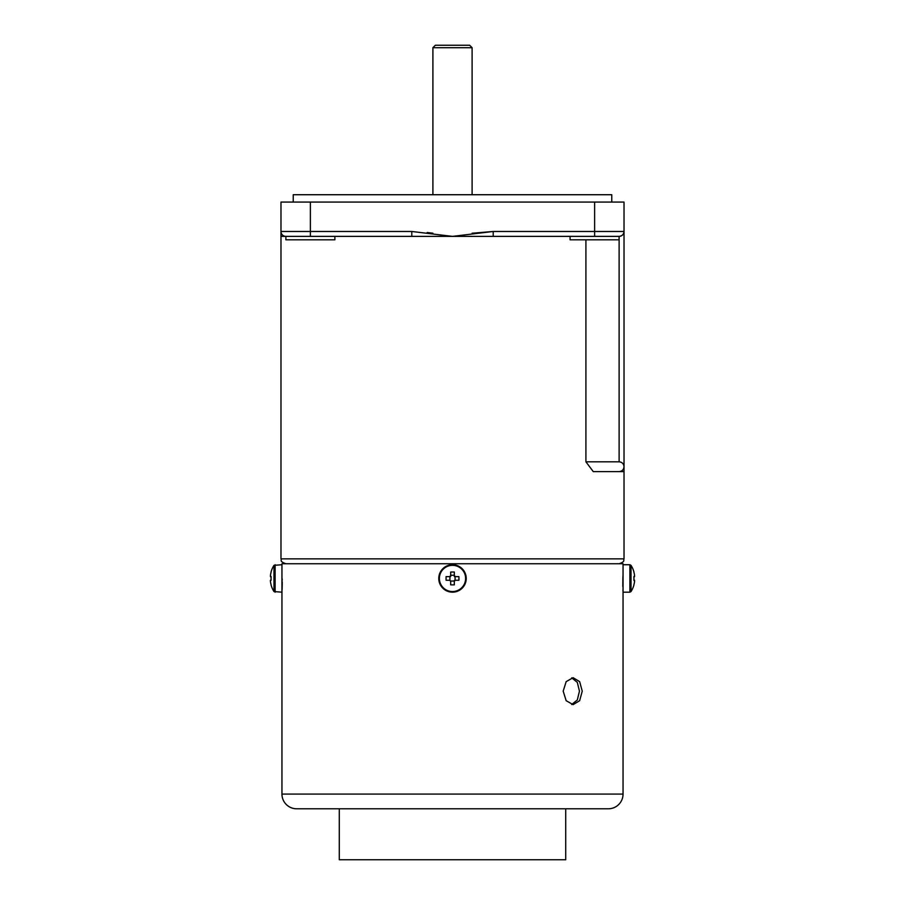 <?xml version="1.0" encoding="UTF-8"?>
<svg xmlns="http://www.w3.org/2000/svg" width="905" height="905" viewBox="0 0 905 905"><rect width="100%" height="100%" fill="white"/><g stroke="black" fill="none" stroke-linecap="round" stroke-linejoin="round"><path stroke-width="1.36" d="M611.769 202.075L611.769 194.722L293.231 194.722L293.231 202.075M570.071 236.375L570.071 239.814L619.088 239.814L619.088 236.375L493.214 236.375L493.214 231.476L624.02 231.476A4.898 4.898 0 0 1 619.122 236.375C622.074 236.069 623.715 234.429 624.02 231.476L624.02 471.618L619.122 471.618C622.074 471.301 623.715 469.672 624.02 466.709C623.715 463.756 622.074 462.127 619.122 461.81L619.122 236.375L452.5 236.375L493.214 231.476L472.105 233.23M619.122 471.618L593.261 471.618L585.908 461.81L585.908 239.814M334.884 236.375L285.878 236.375A4.898 4.898 0 0 1 280.98 231.476A4.898 4.898 0 0 0 285.878 236.375L285.878 239.814L334.884 239.814L334.884 236.375L411.786 236.375L310.381 236.375L310.381 231.476L411.786 231.476L452.5 236.375L411.786 236.375L411.786 231.476M624.02 231.476L624.02 202.075L280.98 202.075L280.98 231.476L280.98 202.075M280.98 233.467L280.98 236.375L280.98 231.476L310.381 231.476L310.381 202.075M624.02 468.711L624.02 558.849L280.98 558.849L280.98 236.375L285.878 236.375M432.895 233.23L427.183 232.495M585.908 461.81L619.122 461.81M435.35 45.25L469.65 45.25L472.105 47.705L432.895 47.705L435.35 45.25M582.243 691.16L579.641 700.696L573.091 704.644L566.168 700.696L563.182 691.16L566.168 681.635L573.091 677.687L579.641 681.635L582.243 691.16M450.69 575.263L454.31 575.263M623.036 591.429L623.047 563.747L281.953 563.747L281.953 564.731L273.989 565.342A24.503 24.503 0 0 0 271.048 572.017L271.048 572.017M281.953 575.263L281.953 794.081A14.706 14.706 0 0 0 296.659 808.787L303.028 808.787M623.047 592.175L629.891 592.175L629.891 564.731L623.047 564.731L623.047 794.081A14.706 14.706 0 0 1 608.341 808.787L296.659 808.787M571.7 704.497L577.311 699.984L579.46 691.16L577.311 682.359L571.7 677.834M601.972 808.787L608.341 808.787M623.036 575.275L622.979 575.885M622.934 576.621L622.889 577.594M622.878 577.695L622.798 586.474M622.934 590.128L622.979 590.818M282.077 589.856L282.111 589.087M282.122 589.053L282.236 583.386M282.236 583.352L282.224 581.768M282.202 580.252L282.168 578.849M565.704 808.787L565.704 859.75L339.296 859.75L339.296 808.787M629.891 564.731L631.011 565.342A24.503 24.503 0 0 1 633.952 572.017L633.885 572.051A24.435 24.435 0 0 1 634.586 575.682L633.885 576.632L634.586 576.632M633.885 584.845L633.885 584.845A24.435 24.435 0 0 0 634.586 581.214L633.885 580.263A24.028 21.505 -90 0 0 633.885 576.632M631.011 565.342L631.011 591.553A24.503 24.503 0 0 0 633.952 584.879M633.885 580.263L634.586 580.263M465.611 578.453A13.111 13.111 0 0 0 452.5 565.342A13.111 13.111 0 0 0 439.389 578.453A13.111 13.111 0 0 0 452.5 591.553A13.111 13.111 0 0 0 465.611 578.453M450.69 575.682A3.303 3.303 0 0 0 449.728 576.632L450.464 576.632A2.726 2.726 0 0 1 450.69 576.417L450.69 572.051A24.028 10.724 0 0 1 452.5 572.017A24.028 10.724 0 0 1 454.31 572.051L454.31 575.682A3.303 3.303 0 0 1 455.272 576.632L454.536 576.632A2.726 2.726 0 0 0 454.31 576.417L454.31 575.682M449.728 576.632L446.097 576.632A24.028 10.724 -90 0 0 446.097 580.263L449.728 580.263A3.303 3.303 0 0 0 450.69 581.214L450.69 584.845A24.028 10.724 180 0 0 452.5 584.879A24.028 10.724 180 0 0 454.31 584.845L454.31 581.214A3.303 3.303 0 0 0 455.272 580.263L458.903 580.263A24.028 10.724 90 0 0 458.903 576.632L455.272 576.632M438.778 578.453A13.722 13.722 0 0 0 452.5 592.175A13.722 13.722 0 0 0 466.222 578.453A13.722 13.722 0 0 0 452.5 564.731A13.722 13.722 0 0 0 438.778 578.453A13.722 13.722 0 0 0 452.5 592.175A13.722 13.722 0 0 0 466.222 578.453M449.909 576.632L449.909 580.263M454.31 581.214L454.31 580.478L454.31 581.214M455.091 580.263L455.091 576.632M450.69 581.033L454.31 581.033M281.953 564.731L281.953 592.175L273.989 591.553L273.989 565.342M270.414 576.632L271.115 576.632L270.414 575.682A24.435 24.435 0 0 1 271.115 572.051M271.115 576.632A24.028 21.505 90 0 0 271.115 580.263L270.414 580.263L271.115 580.263M271.115 584.845L271.115 584.845A24.435 24.435 0 0 1 270.414 581.214L270.414 580.263M273.989 591.553A24.503 24.503 0 0 1 271.048 584.879M594.619 236.375L594.619 202.075M623.047 794.081L281.953 794.081M275.109 592.175L275.109 564.731M624.02 558.849C623.081 560.297 625.83 561.417 619.122 563.747M280.98 558.849C282.021 560.319 278.944 561.213 285.878 563.747M432.895 194.722L432.895 47.705M472.105 194.722L472.105 47.705M629.891 592.175L631.011 591.553"/></g></svg>
